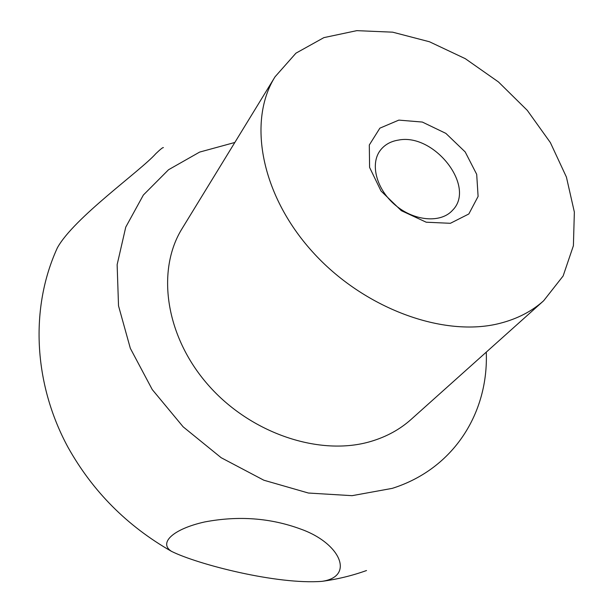 <?xml version="1.0" encoding="UTF-8"?>
<svg xmlns="http://www.w3.org/2000/svg" width="613" height="613" viewBox="0 0 613 613"><rect width="100%" height="100%" fill="white"/><g stroke="black" fill="none" stroke-linecap="round" stroke-linejoin="round"><path stroke-width="0.92" d="M486.27 352.138C488.653 412.419 454.11 468.868 392.22 488.369L352.061 495.672L308.416 493.036L263.843 480.217L221.163 457.712L183.149 426.832L152.246 389.561L130.339 348.345L118.524 305.849L117.137 264.67L125.757 227.116L143.365 195.026L168.537 169.74L199.616 152.093L234.833 142.469M171.51 551.363C197.876 564.473 277.13 584.833 321.932 581.354C354.958 576.756 340.759 543.271 300.761 529.096C270.509 517.916 238.465 515.541 204.635 521.962C172.966 529.034 158.338 543.018 171.51 551.363C127.144 526.038 92.64 491.358 68.012 447.306C33.409 383.447 29.807 307.864 57.361 247.836C73.897 217.83 140.592 170.897 155.855 153.633C160.422 149.258 162.935 147.25 163.403 147.603M500.292 323.235C444.08 338.001 363.348 308.607 312.109 251.376C260.648 194.26 247.537 120.631 275.045 76.801L295.949 53.17L323.871 37.631L356.789 30.65L392.657 32.175L429.46 41.761L465.305 58.679L498.446 81.935L527.287 110.363L550.367 142.584L566.412 177.065L574.358 212.075L573.4 245.713L563.132 275.973L543.639 300.776C531.862 311.32 517.418 318.806 500.292 323.235M398.841 120.11L422.326 122.056L445.881 133.389L465.19 151.94L476.692 174.322L478.102 196.421L468.838 213.968L450.379 223.301L426.219 222.213L401.323 210.665L381.01 190.995L369.593 167.426L369.31 144.974L379.868 128.163L398.841 120.11M398.404 140.093C434.073 132.814 476.293 186.628 452.624 210.19C441.099 223.324 414.603 221.362 395.554 205.332C376.359 189.471 369.662 163.755 380.52 150.062C384.826 144.622 390.787 141.297 398.404 140.093M543.639 300.776L411.085 419.438C399.929 429.414 386.596 436.724 371.095 441.36C320.17 456.731 250.579 433.667 207.953 384.711C165.15 335.863 156.177 270.118 182.138 228.526L275.045 76.801M321.932 581.354C337.349 579.285 352.207 575.676 366.513 570.527"/></g></svg>

